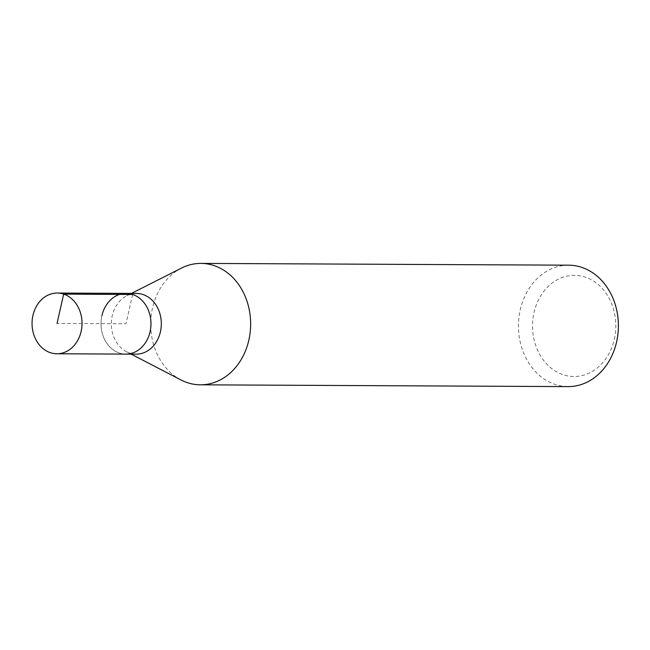 <?xml version="1.0" encoding="UTF-8"?>
<svg xmlns="http://www.w3.org/2000/svg" width="650" height="650" viewBox="0 0 650 650"><rect width="100%" height="100%" fill="white"/><g stroke="black" fill="none" stroke-linecap="round" stroke-linejoin="round"><path stroke-width="0.49" stroke-dasharray="3.25 2.44" d="M101.904 315.721A30.355 24.984 -89.7 0 0 125.84 354.104A30.355 24.984 90.3 0 1 101.904 315.721A30.355 24.984 -89.7 0 1 126.141 293.394M136.484 293.442A30.355 24.984 -89.7 0 0 126.766 295.774A30.355 24.984 -89.7 0 0 112.247 315.77A30.355 24.984 -89.7 0 0 126.49 351.723A30.355 24.984 -89.7 0 0 136.183 354.152M180.984 379.957A60.71 49.977 90.3 0 1 152.49 308.059A60.71 49.977 90.3 0 1 181.529 268.068M568.709 265.184A60.71 49.977 -89.7 0 0 520.244 309.839A60.71 49.977 -89.7 0 0 568.124 386.604M614.307 339.292A50.594 41.649 -89.7 0 0 585.252 277.127A50.594 41.649 -89.7 0 0 534.016 312.544A50.594 41.649 -89.7 0 0 563.079 374.717A50.594 41.649 -89.7 0 0 614.307 339.292M132.641 294.466L125.994 323.749L57.046 323.408M126.766 295.774L131.43 293.418M126.49 351.723L131.138 354.128"/><path stroke-width="0.97" d="M81.128 331.435A30.355 24.984 90.3 0 1 56.891 353.771A30.355 24.984 90.3 0 1 32.955 315.388A30.355 24.984 90.3 0 1 57.192 293.053A30.355 24.984 90.3 0 1 81.128 331.435M101.904 315.721A30.355 24.984 90.3 0 1 126.141 293.394L136.484 293.442A30.355 24.984 -89.7 0 1 160.42 331.817A30.355 24.984 -89.7 0 1 136.183 354.152L125.84 354.104A30.355 24.984 -89.7 0 0 150.077 331.768A30.355 24.984 -89.7 0 0 126.141 293.394A30.355 24.984 90.3 0 1 150.077 331.768A30.355 24.984 90.3 0 1 125.84 354.104L56.891 353.771M131.43 293.418L181.529 268.068A60.71 49.977 90.3 0 1 200.956 263.396A60.71 49.977 90.3 0 1 248.836 340.161A60.71 49.977 90.3 0 1 200.371 384.816A60.71 49.977 90.3 0 1 180.984 379.957L131.138 354.128M200.371 384.816L568.124 386.604A60.71 49.977 -89.7 0 0 616.59 341.941A60.71 49.977 -89.7 0 0 568.709 265.184L200.956 263.396M57.046 323.408L63.692 294.133L132.641 294.466M126.141 293.394L57.192 293.053"/></g></svg>
